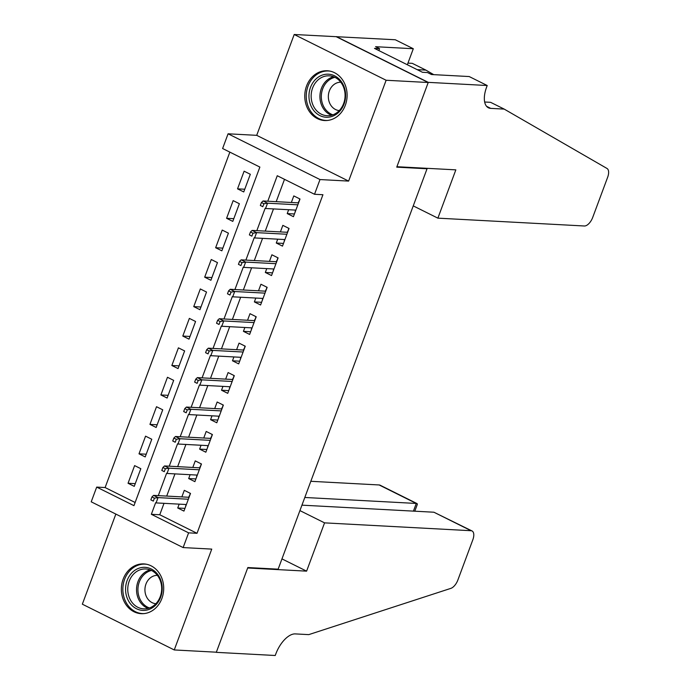 <?xml version="1.0" encoding="UTF-8"?>
<svg xmlns="http://www.w3.org/2000/svg" width="690" height="690" viewBox="0 0 690 690"><rect width="100%" height="100%" fill="white"/><g stroke="black" fill="none" stroke-linecap="round" stroke-linejoin="round"><path stroke-width="1.03" d="M306.558 86.008A24.918 21.166 -86.9 0 0 324.602 120.534A24.918 21.166 -86.9 0 0 345.311 105.294A24.918 21.166 -86.9 0 0 327.267 70.768A24.918 21.166 -86.9 0 0 306.558 86.008M123.156 579.152A24.918 21.166 -86.9 0 0 141.2 613.677A24.918 21.166 -86.9 0 0 161.909 598.437A24.918 21.166 -86.9 0 0 143.865 563.911A24.918 21.166 -86.9 0 0 123.156 579.152M164.013 503.329L159.761 514.757L197.021 533.301L188.603 532.852L183.135 547.575L91.218 501.82L96.695 487.097L133.955 505.649L259.871 167.075L222.611 148.523L228.079 133.8L319.996 179.555L314.519 194.278L277.259 175.726L267.78 201.221M487.209 85.517L428.274 82.36L396.905 166.713L455.84 169.861L437.883 218.152L584.378 225.992A9.582 4.752 116.5 0 0 592.71 217.428L607.657 177.244A9.582 4.752 116.5 0 0 607.002 168.464L504.2 109.098L490.728 108.373A22.365 11.083 -63.5 0 1 488.425 107.787A22.365 11.083 -63.5 0 1 486.605 87.138L487.209 85.517L469.2 76.547L431.483 74.529L427.507 72.554L422.453 72.278L374.506 48.412L379.56 48.688L375.584 46.704L413.301 48.731L395.292 39.761L294.207 34.5L256.706 135.335L228.079 133.8M115.851 514.085L82.343 604.19L174.251 649.946L211.752 549.102L183.135 547.575M229.856 152.128L105.113 487.554L96.695 487.097M336.306 36.751L428.214 82.507L386.124 80.256L294.207 34.5M428.214 82.507L396.741 167.153L427.05 168.774L278.139 569.172L247.831 567.551L216.35 652.197L174.251 649.946M288.653 209.726L287.221 213.581L293.431 216.677L300.003 199.013L293.793 195.917L291.353 202.481M277.708 239.171L276.276 243.027L282.486 246.114L289.05 228.45L282.84 225.363L280.399 231.926M266.763 268.608L265.322 272.464L271.532 275.56L278.105 257.896L271.894 254.8L269.454 261.363M255.809 298.054L254.377 301.91L260.587 304.997L267.151 287.333L260.941 284.245L258.509 290.809M244.864 327.491L243.423 331.347L249.633 334.443L256.206 316.779L249.996 313.683L247.555 320.246M233.91 356.937L232.478 360.792L238.688 363.88L245.261 346.216L239.051 343.128L236.61 349.692M222.965 386.374L221.524 390.23L227.735 393.326L234.307 375.662L228.097 372.565L225.656 379.129M212.011 415.82L210.579 419.675L216.789 422.763L223.362 405.099L217.152 402.011L214.711 408.575M201.066 445.257L199.626 449.112L205.836 452.209L212.408 434.545L206.198 431.448L203.757 438.012M190.112 474.703L188.68 478.558L194.891 481.646L201.463 463.982L195.253 460.894L192.812 467.449M135.266 483.656L128.047 483.267L134.619 465.603L140.829 468.691L134.257 486.355L128.047 483.267M146.211 454.21L139.001 453.83L145.564 436.158L151.774 439.254L145.211 456.918L139.001 453.83M157.165 424.773L149.946 424.385L156.518 406.721L162.728 409.808L156.156 427.472L149.946 424.385M168.11 395.327L160.899 394.947L167.463 377.275L173.673 380.371L167.109 398.035L160.899 394.947M179.064 365.89L171.845 365.502L178.417 347.838L184.627 350.925L178.055 368.589L171.845 365.502M190.009 336.444L182.798 336.065L189.362 318.392L195.572 321.488L189.008 339.152L182.798 336.065M200.963 307.007L193.743 306.619L200.316 288.955L206.526 292.043L199.953 309.707L193.743 306.619M211.908 277.561L204.689 277.182L211.261 259.509L217.471 262.605L210.907 280.269L204.689 277.182M222.861 248.124L215.642 247.736L222.214 230.072L228.424 233.16L221.852 250.824L215.642 247.736M233.806 218.678L226.587 218.299L233.16 200.626L239.37 203.722L232.797 221.387L226.587 218.299M105.113 487.554L135.128 502.493M243.751 191.941L250.323 174.277L244.113 171.189L237.541 188.853L243.751 191.941M197.021 533.301L322.937 194.727L314.519 194.278M284.504 179.331L276.198 201.67M273.499 208.915L265.245 231.107M262.554 238.361L254.299 260.553M251.609 267.798L243.354 289.99M240.655 297.243L232.401 319.436M229.71 326.68L221.456 348.873M218.756 356.126L210.502 378.318M207.811 385.563L199.557 407.756M196.857 415.009L188.603 437.201M185.912 444.446L177.658 466.638M174.958 473.892L166.704 496.084M179.167 504.14L177.735 507.995L183.945 511.092L190.509 493.428L184.299 490.331L181.858 496.895M427.05 168.774L426.032 168.265M256.706 135.335L348.623 181.091L386.124 80.256M348.623 181.091L319.996 179.555M155.655 502.7L151.343 514.3L188.603 532.852M265.15 208.285L256.827 230.658M254.205 237.731L245.881 260.104M243.251 267.168L234.928 289.541M232.306 296.614L223.983 318.987M221.352 326.051L213.029 348.424M210.407 355.497L202.084 377.87M199.453 384.934L191.139 407.307M188.508 414.38L180.185 436.753M177.554 443.817L169.24 466.19M166.609 473.254L158.286 495.636M159.761 514.757L151.343 514.3M184.946 508.383L177.735 507.995M244.76 189.241L237.541 188.853M195.9 478.946L188.68 478.558M206.845 449.5L199.626 449.112M217.799 420.063L210.579 419.675M228.744 390.618L221.524 390.23M239.697 361.18L232.478 360.792M250.643 331.735L243.423 331.347M261.588 302.298L254.377 301.91M272.541 272.852L265.322 272.464M283.487 243.415L276.276 243.027M294.44 213.969L287.221 213.581M186.067 504.511L185.455 507.029M190.242 493.29L189.56 495.989M189.215 496.921L189.284 495.851L188.767 497.266M189.077 497.283L153.568 495.377L158.045 497.602L188.353 499.232M154.422 498.171L151.938 496.938L150.843 499.879L153.327 501.113L154.422 498.171L158.045 497.602L156.069 502.907L186.378 504.528M153.327 501.113L150.843 499.879M153.568 495.377L151.938 496.938M162.098 586.155A21.562 18.311 93.1 0 1 145.866 610.245A21.562 18.311 93.1 0 1 125.666 591.572A21.562 18.311 93.1 0 1 141.899 567.482A21.562 18.311 93.1 0 1 162.098 586.155M127.857 591.416A19.967 16.957 -86.9 0 0 143.658 608.847A19.967 16.957 -86.9 0 0 161.589 586.405A19.967 16.957 -86.9 0 0 145.788 568.974A19.967 16.957 -86.9 0 0 127.857 591.416M157.38 575.357A14.214 12.075 -86.9 0 0 145.004 591.356A14.214 12.075 -86.9 0 0 155.862 603.733M146.642 564.282A24.754 21.028 -86.9 0 0 145.202 564.144A24.754 21.028 -86.9 0 0 122.967 591.977A24.754 21.028 -86.9 0 0 142.554 613.591A24.754 21.028 -86.9 0 0 144.003 613.608M345.492 93.012A21.562 18.311 93.1 0 1 329.259 117.102A21.562 18.311 93.1 0 1 309.06 98.429A21.562 18.311 93.1 0 1 325.292 74.339A21.562 18.311 93.1 0 1 345.492 93.012M311.25 98.273A19.967 16.957 -86.9 0 0 327.051 115.704A19.967 16.957 -86.9 0 0 344.991 93.262A19.967 16.957 -86.9 0 0 329.19 75.831A19.967 16.957 -86.9 0 0 311.25 98.273M340.774 82.213A14.214 12.075 -86.9 0 0 328.406 98.213A14.214 12.075 -86.9 0 0 339.256 110.59M330.044 71.139A24.754 21.028 -86.9 0 0 328.604 71.001A24.754 21.028 -86.9 0 0 306.36 98.834A24.754 21.028 -86.9 0 0 325.956 120.448A24.754 21.028 -86.9 0 0 327.405 120.465M299.926 510.6L324.559 522.865L471.054 530.714L433.915 512.221L301.944 505.158M433.915 512.221L472.038 530.964A9.582 4.752 116.5 0 1 472.823 539.813L457.875 580.005A9.582 4.752 116.5 0 1 450.846 588.372L308.758 634.627L295.286 633.903A22.365 11.083 116.5 0 0 275.836 653.879L275.232 655.5L216.298 652.343L247.667 567.991L306.602 571.148L324.559 522.865M281.969 558.891L306.602 571.148M304.808 497.473L416.277 503.45L379.138 484.958A9.582 4.752 -63.5 0 1 380.121 485.208L417.096 503.614L416.277 503.45L413.422 511.126M310.819 481.301L379.138 484.958M472.038 530.964A9.582 4.752 116.5 0 0 471.054 530.714M414.785 511.204L417.364 504.278L417.096 503.614M433.743 74.649L425.885 70.113L417.157 69.647M425.885 70.113L412.284 63.342L407.954 63.109M504.2 109.098L490.599 102.327L484.665 102.008M428.274 82.36L336.358 36.605M437.883 218.152L413.25 205.887M407.341 64.757L413.301 48.731M378.853 50.577L379.56 48.688M197.021 475.074L196.4 477.592M201.195 463.852L200.505 466.552M200.16 467.475L200.238 466.414L199.712 467.82M200.022 467.837L164.522 465.94L168.99 468.165L199.298 469.786M165.376 468.734L162.892 467.492L161.796 470.442L164.28 471.675L165.376 468.734L168.99 468.165L167.023 473.461L197.331 475.091M164.28 471.675L161.796 470.442M164.522 465.94L162.892 467.492M207.966 445.628L207.354 448.146M212.141 434.407L211.459 437.106M211.114 438.038L211.183 436.968L210.666 438.383M210.976 438.4L175.467 436.494L179.943 438.719L210.252 440.349M176.321 439.288L173.837 438.055L172.742 440.996L175.226 442.23L176.321 439.288L179.943 438.719L177.968 444.024L208.276 445.645M175.226 442.23L172.742 440.996M175.467 436.494L173.837 438.055M218.92 416.191L218.299 418.709M223.086 404.97L222.404 407.669M222.059 408.592L222.137 407.531L221.611 408.937M221.921 408.954L186.421 407.057L190.888 409.282L221.197 410.904M187.266 409.851L184.782 408.609L183.695 411.559L186.179 412.793L187.266 409.851L190.888 409.282L188.922 414.578L219.23 416.208M186.179 412.793L183.695 411.559M186.421 407.057L184.782 408.609M229.865 386.745L229.244 389.264M234.039 375.524L233.358 378.224M233.004 379.155L233.082 378.094L232.565 379.5M232.875 379.517L197.366 377.611L201.842 379.836L232.151 381.466M198.22 380.406L195.736 379.172L194.64 382.113L197.124 383.347L198.22 380.406L201.842 379.836L199.867 385.141L230.175 386.762M197.124 383.347L194.64 382.113M197.366 377.611L195.736 379.172M240.819 357.308L240.198 359.826M244.985 346.087L244.303 348.786M243.958 349.709L244.036 348.648L243.51 350.054M243.82 350.072L208.32 348.174L212.787 350.399L243.096 352.021M209.165 350.969L206.681 349.727L205.586 352.676L208.07 353.91L209.165 350.969L212.787 350.399L210.821 355.695L241.129 357.325M208.07 353.91L205.586 352.676M208.32 348.174L206.681 349.727M251.764 327.862L251.143 330.381M255.938 316.641L255.248 319.341M254.903 320.272L254.981 319.211L254.463 320.617M254.774 320.634L219.265 318.728L223.741 320.954L254.049 322.584M220.119 321.523L217.635 320.289L216.539 323.231L219.023 324.464L220.119 321.523L223.741 320.954L221.766 326.258L252.074 327.879M219.023 324.464L216.539 323.231M219.265 318.728L217.635 320.289M262.709 298.425L262.096 300.944M266.883 287.204L266.202 289.904M265.857 290.826L265.935 289.765L265.409 291.171M265.719 291.189L230.219 289.291L234.686 291.516L264.995 293.138M231.064 292.086L228.58 290.844L227.484 293.793L229.968 295.027L231.064 292.086L234.686 291.516L232.72 296.812L263.028 298.442M229.968 295.027L227.484 293.793M230.219 289.291L228.58 290.844M273.663 268.979L273.042 271.498M277.837 257.758L277.147 260.458M276.802 261.389L276.88 260.328L276.354 261.734M276.673 261.752L241.164 259.845L245.64 262.071L275.948 263.701M242.018 262.64L239.534 261.406L238.438 264.348L240.922 265.581L242.018 262.64L245.64 262.071L243.665 267.375L273.973 268.997M240.922 265.581L238.438 264.348M241.164 259.845L239.534 261.406M284.608 239.542L283.995 242.061M288.782 228.321L288.101 231.021M287.756 231.944L287.834 230.883L287.307 232.288M287.618 232.306L252.117 230.408L256.585 232.634L286.893 234.255M252.963 233.203L250.479 231.961L249.383 234.911L251.867 236.144L252.963 233.203L256.585 232.634L254.619 237.929L284.927 239.559M251.867 236.144L249.383 234.911M252.117 230.408L250.479 231.961M295.562 210.096L294.94 212.615M299.736 198.875L299.046 201.575M298.701 202.506L298.779 201.446L298.252 202.851M298.572 202.869L263.062 200.963L267.539 203.196L297.847 204.818M263.916 203.757L261.432 202.524L260.337 205.465L262.821 206.698L263.916 203.757L267.539 203.196L265.564 208.492L295.872 210.114M262.821 206.698L260.337 205.465M263.062 200.963L261.432 202.524M148.074 608.399A19.967 16.957 93.1 0 1 136.629 591.891A19.967 16.957 93.1 0 1 150.135 569.888M151.489 570.475A19.311 16.405 -86.9 0 0 138.017 591.848A19.311 16.405 -86.9 0 0 149.48 607.968M331.476 115.256A19.967 16.957 93.1 0 1 320.022 98.748A19.967 16.957 93.1 0 1 333.537 76.745M334.892 77.332A19.311 16.405 -86.9 0 0 321.411 98.705A19.311 16.405 -86.9 0 0 332.882 114.825M486.571 106.303L490.728 108.373M145.202 564.144L146.246 564.196M142.554 613.591L143.598 613.643M328.604 71.001L329.647 71.053M325.956 120.448L327 120.5"/></g></svg>
